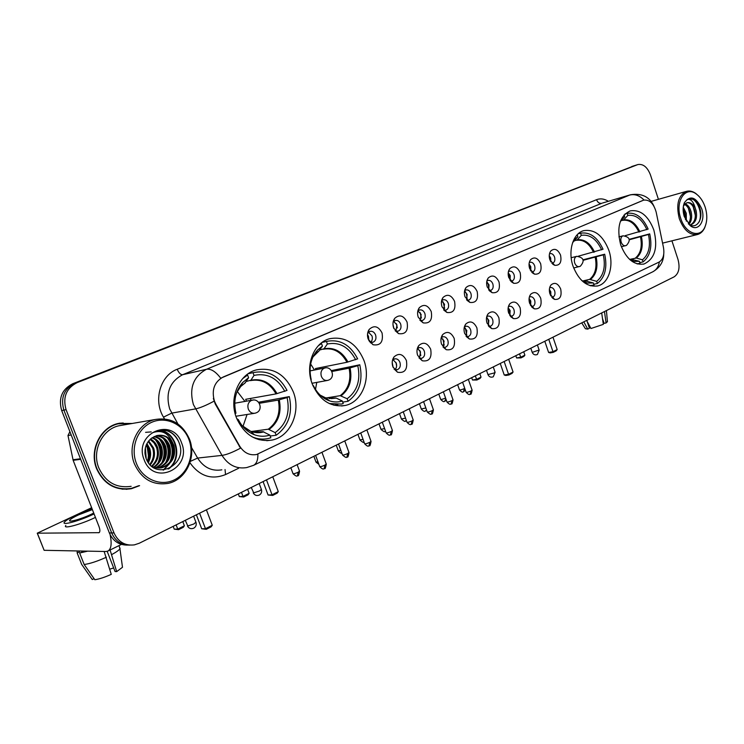 <?xml version="1.0" encoding="UTF-8"?>
<svg xmlns="http://www.w3.org/2000/svg" width="744" height="744" viewBox="0 0 744 744"><rect width="100%" height="100%" fill="white"/><g stroke="black" fill="none" stroke-linecap="round" stroke-linejoin="round"><path stroke-width="1.12" d="M312.145 383.69C319.539 400.384 330.643 407.628 345.467 405.415C361.956 401.946 371.089 379.022 363.937 360.403C356.581 343.365 345.207 336.121 329.815 338.669C314.033 342.398 304.891 365.034 312.145 383.69M573.094 266.333C578.971 280.916 587.239 287.426 597.878 285.882C608.862 283.343 614.2 265.534 608.834 250.263C603.003 235.523 594.623 228.985 583.696 230.659C573.047 233.309 567.644 250.988 573.094 266.333M620.71 244.916C626.318 259.07 634.083 265.431 644.006 264.008C654.878 258.838 658.161 247.501 653.837 230.017C648.284 215.732 640.417 209.343 630.242 210.868C619.575 216.076 616.395 227.422 620.71 244.916M236.425 417.747C244.246 434.97 256.196 442.392 272.276 440.029C290.634 436.3 301.134 411.758 293.406 392.125C285.612 374.483 273.327 367.062 256.55 369.852C239.057 373.907 228.594 398.105 236.425 417.747M406.391 360.487C407.749 369.461 404.801 373.386 397.547 372.251L392.879 366.746C391.697 363.007 392.088 359.733 394.041 356.906C398.821 352.712 402.941 353.902 406.391 360.487M394.069 369.136L397.138 369.74C399.928 368.55 400.867 366.113 399.956 362.43C398.784 359.696 397.017 358.515 394.655 358.868L392.441 360.468M430.683 349.234C432.05 357.938 429.26 361.789 422.322 360.784L417.635 355.279C416.463 351.549 416.854 348.304 418.798 345.542C423.41 341.57 427.372 342.798 430.683 349.234M418.993 357.929L421.625 358.32C424.312 357.167 425.205 354.776 424.312 351.168C423.169 348.471 421.448 347.29 419.16 347.643L417.235 348.917M454.166 338.353C455.533 346.806 452.891 350.591 446.251 349.708L441.545 344.202C440.402 340.482 440.783 337.274 442.708 334.577C447.153 330.792 450.976 332.057 454.166 338.353M443.043 347.039L445.293 347.281C447.879 346.155 448.725 343.821 447.851 340.287C446.726 337.618 445.061 336.446 442.838 336.79L441.183 337.804M476.876 327.834C478.234 336.046 475.732 339.766 469.38 338.985L464.675 333.489C463.531 329.778 463.921 326.607 465.828 323.975C470.115 320.385 473.798 321.668 476.876 327.834M466.265 336.483L468.171 336.604C470.664 335.507 471.473 333.228 470.617 329.75C469.52 327.118 467.892 325.965 465.735 326.291L464.321 327.09M498.843 317.66C500.201 325.639 497.829 329.294 491.738 328.616L487.041 323.129C485.916 319.436 486.297 316.302 488.176 313.726C492.323 310.304 495.885 311.615 498.843 317.66M488.706 326.235L490.315 326.272C492.714 325.212 493.495 322.97 492.649 319.567C491.57 316.963 489.989 315.819 487.887 316.135L486.706 316.767M520.121 307.802C521.46 315.577 519.21 319.167 513.369 318.572L508.682 313.103C507.575 309.43 507.947 306.333 509.807 303.812C513.816 300.557 517.257 301.887 520.121 307.802M510.412 316.293L511.742 316.274C514.058 315.233 514.802 313.047 513.974 309.699C512.923 307.132 511.379 305.998 509.342 306.296L508.357 306.788M540.721 298.26C542.06 305.831 539.921 309.355 534.304 308.834L529.644 303.394C528.556 299.739 528.919 296.679 530.751 294.215C534.629 291.109 537.949 292.457 540.721 298.26M531.421 306.64L532.499 306.593C534.741 305.579 535.447 303.431 534.638 300.148C533.597 297.6 532.09 296.484 530.119 296.772L529.319 297.144M560.688 289.016C562.018 296.391 559.981 299.86 554.587 299.404L549.956 293.982C548.877 290.355 549.239 287.333 551.044 284.924C554.792 281.957 558.009 283.325 560.688 289.016M551.75 297.274L552.615 297.209C554.773 296.224 555.452 294.113 554.661 290.885C553.638 288.374 552.178 287.258 550.253 287.547L549.621 287.816M382.063 332.977C383.448 341.97 380.444 345.886 373.06 344.742L368.159 339.05C366.997 335.423 367.341 332.215 369.182 329.425C374.111 324.951 378.398 326.132 382.063 332.977M369.461 341.608L372.818 342.296C375.599 341.087 376.529 338.659 375.608 335.005C374.381 332.168 372.53 330.95 370.047 331.35L367.61 333.321M407.07 322.068C408.456 330.782 405.62 334.633 398.561 333.619L393.641 327.927C392.488 324.3 392.832 321.12 394.673 318.386C399.426 314.154 403.555 315.382 407.07 322.068M395.129 330.773L398.003 331.21C400.681 330.038 401.574 327.658 400.672 324.086C399.463 321.278 397.668 320.069 395.269 320.469L393.139 322.05M431.222 311.522C432.608 319.976 429.93 323.761 423.178 322.877L418.24 317.186C417.105 313.568 417.449 310.415 419.281 307.737C423.866 303.729 427.847 304.984 431.222 311.522M419.886 320.246L422.341 320.506C424.917 319.362 425.763 317.037 424.88 313.531C423.699 310.76 421.95 309.569 419.625 309.941L417.784 311.215M454.565 301.329C455.951 309.551 453.412 313.261 446.949 312.48L442.02 306.807C440.894 303.189 441.248 300.074 443.061 297.451C447.488 293.648 451.32 294.94 454.565 301.329M443.777 310.025L445.861 310.155C448.344 309.048 449.153 306.77 448.288 303.329C447.135 300.595 445.433 299.413 443.173 299.776L441.583 300.781M477.155 291.481C478.531 299.46 476.123 303.115 469.929 302.427L465.019 296.772C463.903 293.164 464.247 290.086 466.051 287.519C470.329 283.901 474.021 285.222 477.155 291.481M466.86 300.102L468.608 300.148C471.008 299.069 471.78 296.837 470.924 293.462C469.799 290.764 468.143 289.583 465.958 289.937L464.6 290.737M499.01 281.939C500.377 289.714 498.089 293.294 492.156 292.699L487.264 287.063C486.167 283.473 486.502 280.423 488.287 277.912C492.416 274.471 495.988 275.81 499.01 281.939M489.161 290.476L490.621 290.458C492.937 289.407 493.672 287.221 492.835 283.91C491.738 281.241 490.119 280.079 487.999 280.423L486.855 281.046M520.168 272.704C521.525 280.274 519.359 283.799 513.658 283.278L508.794 277.67C507.706 274.09 508.05 271.067 509.807 268.621C513.806 265.338 517.257 266.696 520.168 272.704M510.737 281.139L511.937 281.083C514.169 280.06 514.876 277.912 514.058 274.657C512.969 272.025 511.407 270.872 509.342 271.207L508.394 271.681M540.665 263.757C542.013 271.132 539.949 274.592 534.48 274.145L529.644 268.565C528.575 265.004 528.91 262.018 530.649 259.619C534.518 256.494 537.856 257.87 540.665 263.757M531.616 272.081L532.583 271.997C534.741 271.002 535.41 268.9 534.611 265.692C533.55 263.097 532.025 261.962 530.016 262.269L529.254 262.632M560.539 255.08C561.869 262.279 559.906 265.682 554.652 265.292L549.853 259.749C548.793 256.196 549.128 253.258 550.848 250.905C554.578 247.919 557.814 249.314 560.539 255.08M551.834 263.283L552.597 263.19C554.68 262.223 555.322 260.158 554.54 257.015C553.499 254.448 552.001 253.313 550.058 253.62L549.463 253.881M393.111 359.715L396.236 363.137C397.026 365.778 396.599 367.927 394.952 369.601M417.579 348.545L420.555 351.903L419.439 358.143M441.229 337.748L444.075 341.05L443.108 347.076L446.251 349.708M464.256 327.388L466.814 330.541L466.088 336.242M486.567 317.39L488.827 320.385L488.334 325.714M510.133 310.536L509.845 315.502L509.342 310.164L508.171 307.746L510.133 310.536M529.086 298.418L530.779 301.004L530.667 305.579M549.36 289.416L550.793 291.769L550.83 295.935M368.475 332.233L371.944 335.832C372.735 338.436 372.316 340.566 370.707 342.231M393.669 321.408L396.961 324.933L395.892 331.117M418.007 310.946L421.141 314.405L420.211 320.385M441.573 300.846L444.521 304.231L443.74 309.978M464.516 291.146L467.139 294.382L466.6 299.776M486.725 281.79L489.031 284.85L488.696 289.881M508.217 272.76L510.235 275.615L510.077 280.274M529.049 264.036L530.779 266.678L530.779 270.937M549.239 255.62L550.69 258.001L550.82 261.86M215.797 404.029L214.421 401.072C211.38 389.986 214.309 381.96 223.181 377.003L643.681 200.127C649.559 199.494 653.734 203.521 656.199 212.226L663.49 247.594C664.615 254.718 663.118 259.563 658.989 262.13L256.615 454.51C249.603 455.681 243.958 452.891 239.689 446.14L215.797 404.029L215.304 404.113L213.342 398.449M132.32 423.457L118.054 423.494C100.189 427.456 89.001 450.52 96.627 468.785C103.983 484.325 115.608 490.966 131.493 488.706L139.593 485.646M126.35 489.347L130.507 488.548M257.889 454.156C258.019 459.922 256.596 463.642 253.602 465.316L246.738 467.567C236.499 469.232 228.259 465.167 222.01 455.384L193.393 404.578C188.939 388.256 193.3 376.492 206.479 369.275C210.905 368.559 215.658 371.535 220.726 378.203L643.421 200.201M148.884 459.132L147.08 445.703M634.985 165.475L74.967 383.16C64.105 388.74 60.413 397.724 63.872 410.111L111.674 532.927C115.339 541.111 121.384 545.166 129.819 545.11C121.384 545.166 115.339 541.111 111.674 532.927L63.872 410.111C60.413 397.724 64.105 388.74 74.967 383.16L637.859 164.554L77.171 382.602C66.29 388.191 62.589 397.212 66.058 409.637L114.009 532.909C118.212 541.976 125.011 545.966 134.376 544.878L139.323 543.222L674.129 276.852C678.854 273.56 680.156 267.784 678.016 259.517L671.925 240.823M191.487 447.451L197.616 458.072L222.01 455.384C226.511 454.761 232.677 452.352 240.507 448.158L215.304 404.113M658.412 199.327L650.433 174.859C647.41 167.14 643.225 163.699 637.859 164.554M123.272 422.992L119.068 423.252M148.409 460.48L148.53 453.04L146.791 445.833M634.93 165.494L72.773 383.718C61.938 389.279 58.246 398.235 61.696 410.576L109.359 532.955C113.014 541.102 119.04 545.147 127.447 545.092M110.084 534.601C111.981 543.464 111.284 548.942 107.992 551.034L105.927 551.499L44.129 550.309L37.33 533.383M91.642 507.706L37.246 533.188L99.091 532.667C100.18 531.811 100.142 529.747 98.961 526.464L73.145 460.303L67.983 435.519L69.908 431.659M92.377 509.594L78.529 514.894C73.851 517.089 70.959 518.819 69.852 520.075C67.202 522.939 80.492 519.396 90.963 514.411L93.735 513.053M65.844 525.478C62.217 529.43 80.361 524.632 94.618 517.796L95.427 517.406M92.051 508.756L76.344 514.988C69.973 517.973 66.021 520.326 64.495 522.046C60.85 525.952 78.985 521.126 93.26 514.318L94.079 513.937M104.141 551.462L111.265 574.359C104.579 577.353 99.091 579.139 94.814 579.716L84.165 564.501L79.645 553.015L85.932 551.109M79.645 553.015L87.708 551.146M84.165 564.501C89.791 563.766 97.204 561.339 106.392 557.228M107.183 551.351L115.069 571.531L116.678 571.615L110.084 550.002M111.842 554.522C116.12 552.197 118.826 550.3 119.951 548.83L119.477 547.045M116.678 571.615L122.49 567.272L122.286 565.812M113.665 567.942L109.787 569.16M78.929 550.979L79.403 551.871L77.162 552.959L81.663 564.398L92.284 579.548L94.06 578.646M79.05 550.979L79.403 551.871M81.896 551.927L81.542 551.025M77.199 550.941L77.162 552.959M81.105 563.041L81.663 564.398M91.838 578.916L92.284 579.548M188.93 439.527C183.284 424.275 166.172 415.998 151.99 422.183C137.714 428.126 130.163 447.497 136.329 463.196C142.281 478.987 160.165 486.725 174.031 480.01C187.99 473.528 194.779 454.686 188.93 439.527M189.441 439.09C182.299 423.448 170.776 416.938 154.864 419.56C137.705 423.364 127.019 445.926 134.422 463.838C141.555 479.089 152.762 485.609 168.023 483.405C185.981 479.926 196.76 457.021 189.441 439.09M122.862 425.094L118.687 425.81C102.086 429.474 91.698 450.883 98.766 467.837C105.592 482.27 116.39 488.427 131.149 486.316M119.142 423.587L114.985 424.461M131.474 423.606L118.147 423.82C100.459 427.744 89.392 450.566 96.934 468.646C104.216 484.028 115.72 490.603 131.446 488.362L138.765 485.72M145.368 447.814L146.205 458.676M145.052 449.664L145.619 456.909M146.931 443.545L149.739 448.567C151.255 453.329 150.772 458.006 148.288 462.61M146.522 444.391L148.763 448.697C150.186 453.059 149.87 457.448 147.786 461.847M148.679 440.894L153.655 448.055C155.459 454.305 154.315 459.932 150.204 464.935M148.233 441.471L152.669 448.186C154.417 454.082 153.441 459.494 149.739 464.433M150.548 438.979C153.943 440.894 156.296 443.74 157.607 447.535C159.644 455.04 157.802 461.336 152.111 466.423M150.074 439.406L154.064 442.922L156.621 447.665C158.602 454.9 156.919 461.066 151.581 466.153M152.474 437.519C156.882 439.137 159.923 442.299 161.615 447.005C163.81 455.588 161.336 462.349 154.194 467.288M151.99 437.853C156.147 439.574 159.021 442.661 160.611 447.135C162.769 455.449 160.453 462.108 153.673 467.102M154.417 436.44C159.783 437.481 163.531 440.829 165.67 446.465C167.986 456.128 164.852 463.242 156.259 467.809M153.924 436.682C159.058 437.891 162.629 441.201 164.657 446.605C166.944 455.988 163.968 463.028 155.747 467.706M156.426 435.696C162.713 435.965 167.158 439.369 169.772 445.926C172.152 456.704 168.33 464.07 158.323 468.032M155.915 435.854C161.978 436.328 166.247 439.732 168.739 446.065C171.111 456.556 167.465 463.865 157.812 468.004M172.087 441.583C168.079 436.375 163.01 434.375 156.882 435.575L151.367 438.328C145.433 443.405 143.648 450.018 146.01 458.155C154.268 481.759 187.925 465.474 179.388 443.573C177.23 437.212 173.25 432.896 167.456 430.627L157.96 430.404L152.622 432.692C161.336 429.669 167.828 432.636 172.087 441.583L173.919 445.377C176.309 456.379 172.385 463.819 162.136 467.688C158.398 468.488 154.817 467.939 151.376 466.032M157.979 435.352C164.945 434.896 169.911 438.29 172.878 445.517C175.268 456.5 171.343 463.931 161.104 467.79L159.876 468.013M144.113 459.69C153.71 486.743 192.529 468.376 181.545 442.847C172.785 416.222 133.139 433.166 144.113 459.69M122.1 489.18L126.35 488.994M159.411 430.106C167.995 429.316 174.449 433.231 178.755 441.834M157.337 430.571C174.998 429.102 183.675 458.025 168.079 469.055M167.195 437.686C172.924 445.07 173.752 453.347 169.688 462.508M168.414 464.656L163.141 470.087M145.592 432.338L151.209 431.901M163.224 438.374C168.814 445.647 169.632 453.793 165.68 462.815M159.29 439.062C164.75 446.223 165.559 454.24 161.718 463.112M155.412 439.741C160.732 446.791 161.522 454.677 157.802 463.4M146.187 445.172C148.642 450.083 149.07 455.458 147.461 461.299M157.598 430.497C175.147 428.767 184.242 457.328 168.981 468.692M168.776 438.988C173.157 445.451 173.91 452.668 171.046 460.638M169.493 463.707L163.624 470.05M164.815 439.723C169.037 446.047 169.781 453.105 167.028 460.908M160.89 440.448C164.963 446.633 165.689 453.533 163.066 461.159M157.012 441.173C160.946 447.218 161.653 453.961 159.142 461.41M146.419 444.624C149.181 449.85 149.628 455.579 147.758 461.801M144.931 452.492L145.08 454.286M258.559 402.253L289.304 396.608C292.876 413.329 288.486 426.219 276.145 435.259L275.168 432.627C286.263 424.387 290.244 412.715 287.11 397.594L278.303 400.067L259.312 403.304M251.23 431.52L268.296 429.195L275.168 432.627M237.364 420.053L238.331 419.616C242.07 426.991 247.408 432.022 254.336 434.728C259.563 436.616 264.743 436.747 269.858 435.119L262.985 431.669L256.885 432.487M250.393 398.468L251.147 400.337M249.435 373.432L248.319 373.627M259.117 439.751L261.451 439.332M246.506 401.156L245.659 399.314L276.024 393.892L287.026 390.405C279.214 375.869 268.091 369.917 253.648 372.539L248.143 373.748M276.145 435.259L270.193 436.021M252.039 436.802C257.461 439.146 262.92 439.695 268.417 438.458L270.835 437.77L269.858 435.119M284.831 391.391C277.521 378.082 267.245 372.753 254.002 375.394L253.016 372.725M287.11 397.594L289.304 396.608M254.002 375.394L250.923 380.203L246.199 381.477M236.825 418.77L238.331 419.616M246.004 375.357L247.594 375.032L242.563 378.715M247.594 375.032L248.589 377.71L242.637 382.546C235.439 391.056 233.207 401.286 235.95 413.227L235.123 413.599M245.111 382.9L248.589 377.71M247.082 414.473L242.972 426.47M237.262 391.428L244.953 401.425M182.782 521.572L184.382 525.776L183.312 527.301L178.569 529.682L174.236 529.151L173.166 526.361M174.236 529.151L177.742 529.105L176.123 524.892M178.569 529.682L177.742 529.105L184.382 525.776M199.587 513.202L205.483 528.714L212.263 525.255L206.404 509.807M196.388 514.802L201.698 528.77L205.483 528.714L206.302 529.319L211.138 526.845L212.263 525.255M206.302 529.319L201.698 528.77M331.378 370.605L359.789 364.783C363.193 380.751 359.287 392.916 348.071 401.276L347.16 398.747C357.232 391.139 360.775 380.119 357.79 365.685L349.094 368.178L331.898 371.498M326.058 397.984L340.175 395.678L347.16 398.747M313.029 385.894L313.429 385.708C317.232 393.381 322.636 398.44 329.639 400.895C333.954 402.272 338.185 402.318 342.333 401.025L336.214 398.087L331.219 398.598M319.678 367.722L320.162 368.894M333.917 405.257L337.86 404.624M315.93 369.731L315.391 368.578L346.955 362.263L357.659 358.85C350.312 344.779 340.008 338.948 326.746 341.357L322.012 342.463M348.071 401.276L342.724 402.104M329.267 403.546L341.45 404.076L343.244 403.555L342.333 401.025M355.66 359.743C348.862 346.974 339.431 341.719 327.36 343.998L326.43 341.45M357.79 365.685L359.789 364.783M327.36 343.998L323.993 348.769L319.688 350.033M312.861 385.522L313.429 385.708M320.311 343.821L321.51 343.542L318.283 345.774M321.51 343.542L322.431 346.109L317.679 349.903C310.694 357.873 308.537 367.769 311.206 379.607L310.927 379.728M318.664 351.252L322.431 346.109M315.995 351.866L316.609 351.735M316.786 382.397L315.484 389.419M310.648 363.993L314.433 370.028M247.622 489.282L249.138 493.328L248.087 494.806L243.707 497.001L239.326 496.601L238.322 493.914M239.326 496.601L243 496.397L241.484 492.342M243.707 497.001L243 496.397L249.138 493.328M266.482 479.889L272.044 494.806L278.284 491.626L272.76 476.764M263.078 481.582L268.091 495.02L272.044 494.806L272.732 495.43L277.187 493.16L278.284 491.626M272.732 495.43L268.091 495.02M583.129 259.768L604.695 254.216C607.513 267.542 605.077 277.298 597.386 283.483L596.679 281.353C603.579 275.717 605.793 266.882 603.31 254.848L583.268 260.279M582.487 281.027L589.629 279.381L596.679 281.353M581.724 280.516L587.444 283.092L593.331 282.934L585.798 281.046M578.46 256.15L603.031 249.221C597.395 237.122 589.908 231.775 580.58 233.188L578.079 233.876M597.386 283.483L593.786 284.292M589.918 285.603L594.047 285.064L593.331 282.934M601.645 249.844C596.502 238.964 589.722 234.128 581.297 235.337L580.58 233.188M603.31 254.848L604.695 254.216M581.297 235.337L577.279 239.828L574.219 240.907M577.214 234.732L577.902 236.787L575.93 238.303L572.536 242.842M573.485 241.614L577.902 236.787M479.815 373.637L481.033 377.124L480.085 378.408L476.904 380.007L472.487 380.007L471.677 377.682M472.487 380.007L476.569 379.356L475.342 375.86M476.904 380.007L476.569 379.356L481.033 377.124M504.153 361.51L508.571 374.316L513.072 372.028L508.664 359.259M500.247 363.463L504.237 375.004L508.571 374.316L508.877 374.995L512.086 373.358L513.072 372.028M508.877 374.995L505.836 375.469L504.237 375.004M629.294 239.289L649.726 233.886C652.442 246.729 650.237 256.057 643.123 261.869L642.444 259.823C648.833 254.513 650.833 246.069 648.442 234.472L629.396 239.754M629.619 259.414L636.343 258.047L642.444 259.823M629.982 259.74L634.307 261.442L639.347 261.284L632.065 259.526M625.174 235.681L648.145 229.068C642.816 217.36 635.822 212.124 627.146 213.351L625.016 213.947M643.123 261.869L639.803 262.651M636.938 263.804L640.026 263.339L639.347 261.284M646.861 229.645C641.998 219.117 635.655 214.384 627.834 215.425L627.146 213.351M648.442 234.472L649.726 233.886M627.834 215.425L623.742 219.843L620.887 220.875M624.077 214.932L624.681 216.774L620.412 221.284M620.366 221.396L624.681 216.774M523.72 351.763L524.883 355.148L523.953 356.404L520.977 357.892L516.587 357.957L515.815 355.706M516.587 357.957L520.698 357.25L519.535 353.846M520.977 357.892L520.698 357.25L524.883 355.148M548.756 339.292L552.978 351.698L557.182 349.559L552.978 337.19M544.794 341.264L548.607 352.451L552.978 351.698L553.229 352.377L556.224 350.843L557.182 349.559M553.229 352.377L550.16 352.898L548.607 352.451M368.866 340.64L368.494 336.409L367.49 334.456M372.27 337.134L372.056 336.195M397.333 327.881L396.375 323.696M393.929 328.662L392.972 324.468M421.402 318.051L420.1 312.508M444.642 308.332L443.117 301.906M467.13 298.809L466.534 294.066L465.428 291.769M488.892 289.509L488.334 284.589L487.069 282.023M510.012 280.181L509.445 275.401L508.208 272.871M530.519 270.509L529.021 264.538M550.337 260.958L549.249 256.652M395.948 362.458L396.617 366.02M393.13 367.387L392.2 362.43M420.806 355.595L419.793 350.396M417.412 354.609L417.021 352.582M444.177 345.235L442.931 339.032M466.776 335.079L465.353 328.178M488.659 325.156L488.12 319.948L487.088 317.772M530.491 305.282L529.049 298.772M550.458 295.219L549.332 290.225M581.743 322.868L585.398 328.736L587.723 329.118L589.443 328.253L587.146 321.436M601.691 312.936L603.337 324.365L590.959 328.513L586.616 320.441M602.519 318.655L604.091 323.342L606.1 322.961L604.463 311.55M606.1 322.961L607.402 321.492M587.211 321.631L589.648 326.077M603.71 322.208L602.789 320.543M583.808 321.836L587.723 329.118M705.191 207.213C703.22 201.336 700.271 196.946 696.347 194.045C685.401 185.433 674.743 201.429 680.686 218.234C685.317 233.728 700.132 238.778 704.921 226.948C707.321 221.191 707.414 214.616 705.191 207.213M698.765 196.109L695.714 193.403C692.552 191.208 689.456 190.529 686.433 191.366C678.221 195.458 675.859 204.572 679.319 218.708C683.81 230.296 689.93 235.55 697.677 234.462C700.681 233.579 703.015 231.356 704.68 227.804L705.889 224.288M683.243 207.185L686.275 213.296L686.331 221.163M683.131 208.99L685.057 213.621L685.466 219.554M685.122 203.819C687.884 204.786 689.902 207.511 691.176 211.994C692.236 217.081 691.511 221.163 689 224.242M684.554 204.395C687.047 205.651 688.842 208.292 689.948 212.319C690.944 216.932 690.395 220.791 688.312 223.898M690.432 225.841C698.411 232.193 705.917 220.596 701.722 208.776C696.068 196.89 690.283 194.863 684.387 202.703C682.75 206.776 682.713 211.417 684.285 216.616L690.432 225.841L688.795 224.093C696.17 229.97 703.229 219.778 700.16 209.306C698.932 204.833 696.914 201.568 694.106 199.504L688.842 198.685L687.01 199.587C690.618 198.546 693.343 201.326 695.184 207.929L696.114 210.673C697.426 217.853 695.77 222.53 691.148 224.707L690.051 224.893M686.954 202.74C690.441 202.442 693.082 205.195 694.877 211.008C696.161 217.825 694.673 222.437 690.413 224.855M695.184 207.929C692.841 203.828 690.116 202.089 687.038 202.712L684.991 203.949L683.559 206.004L684.387 202.703M688.814 198.695C695.631 196.388 703.48 212.04 699.165 221.879M693.176 206.73L695.38 215.5M688.386 208.283L690.46 216.513M683.634 209.855L685.568 217.508M239.689 446.14L239.187 446.195M164.471 418.853L163.485 417.142C153.078 400.226 160.416 375.376 177.212 369.257L596.539 199.699C597.692 202.47 599.422 203.679 601.71 203.317L182.606 374.725C169.66 381.756 165.354 393.158 169.678 408.949L177.918 423.959M596.539 199.699C600.361 198.239 604.305 198.778 608.378 201.298M602.519 203.028L630.456 194.788L602.519 203.028M214.021 401.183C206.06 405.443 199.857 408.019 195.43 408.912L171.669 413.134L163.485 417.142M644.016 200.034C639.514 195.458 634.725 193.812 629.647 195.077L206.479 369.275L182.606 374.725C180.606 374.781 178.802 372.949 177.212 369.257M659.37 261.935C658.57 266.603 656.385 269.886 652.823 271.783L253.602 465.316M238.536 468.311L225.544 474.57C211.473 480.122 199.606 476.188 189.943 462.768M637.487 164.694L631.74 166.517M77.171 382.602L72.773 383.718M66.058 409.637L61.696 410.576M114.009 532.909L109.359 532.955M190.371 461.373L197.616 458.072C203.717 467.539 211.798 471.464 221.852 469.836M225.041 469.548L225.544 474.57M99.426 532.388L98.617 532.778M80.687 459.336L73.145 460.303M37.423 533.383L44.129 550.309M72.977 459.736L80.464 458.76M71.201 434.97L67.983 435.519M147.935 461.54L148.409 455.97M148.567 463.001L148.874 461.513M149.312 457.448L147.461 445.823M268.296 429.195C277.391 422.285 280.73 412.576 278.303 400.067M243.521 427.298L250.858 431.427M253.267 432.069L262.985 431.669M277.01 393.65C270.742 382.602 262.046 378.119 250.923 380.203M269.133 429.39C278.377 422.378 281.762 412.529 279.288 399.835M242.06 425.577L250.812 431.381C255.183 432.962 259.526 433.129 263.832 431.864M276.024 393.892C269.877 383.067 261.339 378.64 250.412 380.621M245.529 382.518L240.74 386.489L236.685 392.572M240.907 386.145L237.513 390.47M185.284 520.326L187.814 525.98L193.84 523.999L195.895 522.167M234.751 403.22L252.16 400.16C259.517 398.152 263.516 409.86 256.457 412.743L255.09 413.208C252.03 413.683 249.77 412.297 248.31 409.07C247.231 405.136 248.245 402.253 251.351 400.439L253.313 400.002M340.175 395.678C348.443 389.279 351.41 380.119 349.094 368.178M321.138 396.003L325.705 397.938M329.192 398.561L335.349 397.928M347.95 362.012C342.128 351.401 334.14 346.983 323.993 348.769M341.04 395.836C349.438 389.354 352.451 380.044 350.08 367.927M320.125 395.083L325.602 397.854L336.214 398.087M346.955 362.263C341.217 351.819 333.34 347.476 323.342 349.224M319.092 350.88L312.889 357.008M315.54 353.567L313.494 355.781M251.239 487.478L253.751 492.863L259.572 490.947L261.349 489.357M328.402 380.147L327.667 380.398C324.84 380.844 322.747 379.496 321.362 376.362C320.348 372.604 321.25 369.889 324.068 368.224L325.454 367.862M589.629 279.381C595.302 274.61 597.162 267.254 595.209 257.303M585.286 281.139L586.291 280.934M594.521 252.039C590.122 242.99 584.375 238.917 577.279 239.828M590.531 279.428C596.288 274.601 598.167 267.133 596.177 257.033M582.645 281.12L587.183 280.99M593.545 252.318C589.211 243.409 583.538 239.401 576.544 240.284M573.884 241.288L573.085 241.874M486.483 370.307L487.971 374.576L494.053 373.023L495.058 372.139M579.753 266.473L579.381 266.603C577.353 266.91 575.791 265.692 574.694 262.967C573.875 259.823 574.442 257.647 576.386 256.438L571.178 257.722M635.45 258.019C640.696 253.527 642.379 246.497 640.491 236.908M631.712 259.6L632.344 259.461M639.868 231.821C635.72 223.061 630.345 219.071 623.742 219.843M636.343 258.047C641.672 253.499 643.374 246.366 641.449 236.629M629.945 259.702L633.237 259.498M638.91 232.091C634.809 223.479 629.508 219.545 623.007 220.298M530.807 348.238L532.22 352.358L539.121 350.024M625.918 245.594L625.592 245.715C623.705 245.985 622.235 244.804 621.184 242.153C620.403 239.122 620.914 237.038 622.719 235.904L618.906 236.871M297.479 475.658L298.167 472.245C295.108 473.593 293.378 474.021 292.978 473.519L290.839 467.753M299.488 471.054L298.167 472.245M317.995 461.894L315.958 461.968L313.875 456.286M340.873 450.492L338.269 450.743L336.232 445.144M363.072 439.406L359.929 439.853L357.929 434.338M384.611 428.637L380.974 429.269L379.012 423.838M385.187 431.325L385.541 431.222C384.509 430.478 386.164 433.817 381.03 429.446M405.527 418.156L401.416 418.993L399.5 413.636M405.573 421.02L406.382 420.555M425.838 407.963L421.299 408.995L419.421 403.713M425.391 411.014L426.517 409.879M445.572 398.049C442.792 399.23 441.146 399.64 440.625 399.277L438.793 394.069M444.67 401.267L445.842 398.821M463.419 391.79L464.423 388.554C461.661 389.744 460.006 390.163 459.439 389.819L457.634 384.676M324.179 468.581L324.951 465.121C321.845 466.488 320.078 466.916 319.641 466.414L315.614 455.412M326.225 463.949L324.951 465.121M346.918 456.993L347.736 453.552C344.677 454.9 342.919 455.328 342.463 454.844L338.52 444.01M348.945 452.445L347.736 453.552M368.987 445.749L369.852 442.327C366.829 443.647 365.081 444.084 364.597 443.619L360.738 432.943M370.986 441.285L369.852 442.327M390.405 434.831L391.307 431.436C388.331 432.738 386.582 433.166 386.08 432.72L382.304 422.201M392.395 430.441L391.307 431.436M411.2 424.229L412.148 420.862C409.209 422.136 407.47 422.564 406.949 422.146L403.248 411.767M413.18 419.914L412.148 420.862M431.408 413.934L432.385 410.586C429.493 411.841 427.763 412.269 427.223 411.869L423.596 401.639M433.371 409.693L432.385 410.586M451.05 403.918L452.064 400.598C449.199 401.834 447.488 402.262 446.921 401.881L443.368 391.79M452.994 399.751L452.064 400.598M470.152 394.19L471.194 390.888C468.367 392.107 466.665 392.534 466.079 392.172L462.591 382.211M472.087 390.079L471.194 390.888M341.598 406.001L345.467 405.415M596.846 286.105L597.878 285.882M643.216 264.194L644.006 264.008M266.743 440.708L272.276 440.029M394.646 369.47L397.547 372.251M419.291 358.078L422.322 360.784M466.386 336.632L469.38 338.985M488.985 326.57L491.738 328.616M510.849 316.795L513.369 318.572M531.997 307.291L534.304 308.834M552.466 298.046L554.587 299.404M370.205 342.035L373.06 344.742M395.566 330.996L398.561 333.619M420.053 320.32L423.178 322.877M443.833 310.09L446.949 312.48M467.083 300.362L469.929 302.427M489.552 290.913L492.156 292.699M511.286 281.725L513.658 283.278M532.313 272.797L534.48 274.145M552.671 264.111L554.652 265.292M370.428 342.807L370.912 342.705M549.872 252.579L550.848 250.905M529.598 261.479L530.649 259.619M508.682 270.695L509.807 268.621M487.069 280.246L488.287 277.912M464.749 290.151L466.051 287.519M441.666 300.427L443.061 297.451M417.803 311.113L419.281 307.737M393.241 321.901L394.673 318.386M367.889 332.894L369.182 329.425M550.058 286.514L551.044 284.924M529.691 296L530.751 294.215M508.664 305.812L509.807 303.812M486.939 315.977L488.176 313.726M464.488 326.514L465.828 323.975M441.276 337.451L442.708 334.577M417.254 348.824L418.798 345.542M392.562 360.31L394.041 356.906M129.131 488.882L131.493 488.706M653.92 206.135C649.531 196.732 641.709 192.956 630.456 194.788M663.741 254.281C663.546 261.795 659.9 267.626 652.823 271.783M121.439 544.403L107.992 551.034M70.243 521.06L69.852 520.075M120.091 548.616L118.928 545.631M122.49 567.272L119.951 548.83M118.687 425.81L154.864 419.56M115.832 424.229L118.147 423.82M161.104 467.79L162.136 467.688M248.236 373.683L253.648 372.539M261.851 431.966L250.812 431.381L254.336 434.728M245.288 382.797L240.74 386.489L242.637 382.546M187.423 525.934C188.874 528.491 190.966 529.254 193.719 528.203C195.877 526.864 196.649 524.966 196.025 522.502L193.617 516.178M254.262 413.339L235.904 416.249M326.253 399.482L327.49 399.277M331.833 398.57L334.623 398.124L325.602 397.854L329.639 400.895M322.04 342.435L326.746 341.357M318.841 351.14L315.298 353.977L317.679 349.903M253.23 492.816C254.615 495.318 256.624 496.062 259.275 495.067C261.33 493.802 262.055 491.998 261.46 489.645L259.172 483.526M327.667 380.398L328.913 379.979C335.646 377.217 331.759 366.002 324.747 367.982L310.025 370.903M327.09 380.51L311.996 383.272M590.717 285.836L592.652 285.398M582.961 281.306L587.444 283.092M582.626 281.102L586.309 280.934M573.624 241.019L575.93 238.303M573.047 241.921L573.671 241.493M488.018 374.725C489.171 376.976 490.928 377.664 493.272 376.799L495.113 372.288L493.263 366.941M573.689 267.998L580.301 266.278C585.007 260.819 583.817 257.498 576.73 256.308M637.45 263.953L639.003 263.59M630.745 260.168L634.307 261.442M629.908 259.675L632.381 259.451M621.166 220.14L623.044 218.029M532.267 352.489C533.374 354.674 535.085 355.344 537.382 354.507L539.168 350.154L537.391 344.956M621.37 246.776L626.476 245.39C631.052 240.107 629.898 236.908 623.016 235.802M293.052 473.742C298.26 478.448 297.274 474.523 297.851 475.546C298.288 476.43 298.856 475.007 299.572 471.278L297.116 464.628M316.033 462.173L318.878 464.321M338.343 450.938C340.473 453.059 341.636 453.766 341.822 453.077M359.994 440.039C362.626 442.355 363.965 443.024 364.03 442.038M401.472 419.151C406.605 423.513 404.903 420.165 405.973 420.899L406.41 420.63M421.346 409.154C425.559 413.366 424.964 410.26 425.791 410.883L426.647 410.242M440.681 399.416C444.847 403.601 444.252 400.523 445.07 401.137L446.279 400.049M459.485 389.958C463.568 394.097 463.047 391.046 463.828 391.66L465.316 389.986M319.725 466.627C324.254 471.175 323.826 467.753 324.589 468.46C325.007 469.352 325.584 467.92 326.3 464.163L321.947 452.259M342.538 455.049C347.932 459.662 346.323 456.044 347.327 456.872C347.736 457.765 348.294 456.36 349.02 452.65L344.751 440.904M364.672 443.815C369.043 448.288 368.671 444.912 369.396 445.619C369.787 446.512 370.345 445.126 371.061 441.471L366.876 429.883M386.145 432.906C390.498 437.333 390.07 434.012 390.823 434.701C391.204 435.575 391.744 434.217 392.46 430.627L388.359 419.188M407.014 422.313C411.302 426.684 410.855 423.438 411.627 424.099C411.999 424.964 412.529 423.624 413.236 420.09L409.219 408.8M427.279 412.027C432.413 416.463 430.804 413.041 431.836 413.794C432.199 414.65 432.729 413.329 433.427 409.851L429.483 398.7M446.977 402.03C451.19 406.317 450.669 403.155 451.487 403.787C451.822 404.634 452.343 403.341 453.05 399.9L449.181 388.889M466.125 392.311C470.32 396.543 469.762 393.427 470.589 394.05C470.906 394.906 471.417 393.623 472.133 390.219L468.329 379.356M607.439 321.864L606.425 310.574M696.347 194.045L695.714 193.403M651.102 201.401L686.433 191.366M690.172 224.958L691.148 224.707M662.569 243.13L697.221 234.583M704.921 226.948L704.68 227.804"/></g></svg>
